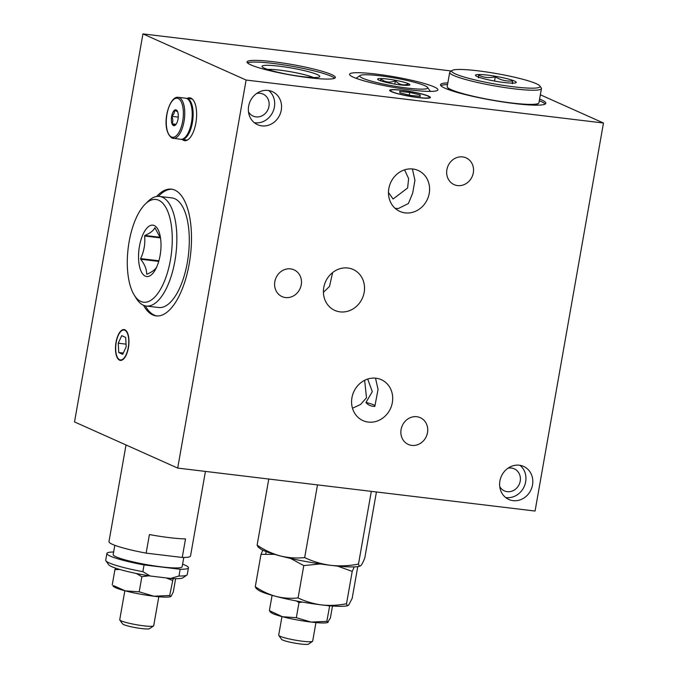 <?xml version="1.0" encoding="UTF-8"?>
<svg xmlns="http://www.w3.org/2000/svg" width="678" height="678" viewBox="0 0 678 678"><rect width="100%" height="100%" fill="white"/><g stroke="black" fill="none" stroke-linecap="round" stroke-linejoin="round"><path stroke-width="1.02" d="M376.01 378.214A22.425 20.171 114.1 0 0 352.653 394.766A22.425 20.171 114.1 0 0 362.984 420.614A22.425 20.171 114.1 0 0 368.273 422.08A22.425 20.171 114.1 0 0 391.63 405.529A22.425 20.171 114.1 0 0 381.299 379.672A22.425 20.171 114.1 0 0 376.01 378.214M412.41 168.966L414.936 180.272L412.648 193.264L408.393 203.536L398.342 208.527L395.071 208.366M402.113 90.369A19.84 2.331 10 0 0 390.486 90.462A19.84 2.331 10 0 0 417.928 97.446A19.84 2.331 10 0 0 429.555 97.352A19.84 2.331 10 0 0 402.113 90.369M412.902 169.017A22.425 20.171 114.1 0 0 389.545 185.569A22.425 20.171 114.1 0 0 399.876 211.417A22.425 20.171 114.1 0 0 405.164 212.884A22.425 20.171 114.1 0 0 428.521 196.332A22.425 20.171 114.1 0 0 418.19 170.475A22.425 20.171 114.1 0 0 412.902 169.017M290.565 268.878A14.662 13.187 114.1 0 0 275.293 279.7A14.662 13.187 114.1 0 0 282.048 296.6A14.662 13.187 114.1 0 0 285.514 297.557A14.662 13.187 114.1 0 0 300.778 286.735A14.662 13.187 114.1 0 0 294.023 269.836A14.662 13.187 114.1 0 0 290.565 268.878M462.633 156.906A14.662 13.187 114.1 0 0 447.361 167.729A14.662 13.187 114.1 0 0 454.116 184.628A14.662 13.187 114.1 0 0 457.574 185.586A14.662 13.187 114.1 0 0 472.846 174.763A14.662 13.187 114.1 0 0 466.091 157.864A14.662 13.187 114.1 0 0 462.633 156.906M416.826 416.716A14.662 13.187 114.1 0 0 401.554 427.538A14.662 13.187 114.1 0 0 408.309 444.437A14.662 13.187 114.1 0 0 411.766 445.395A14.662 13.187 114.1 0 0 427.038 434.573A14.662 13.187 114.1 0 0 420.284 417.673A14.662 13.187 114.1 0 0 416.826 416.716M347.839 268.013A22.425 20.171 114.1 0 0 324.491 284.557A22.425 20.171 114.1 0 0 334.822 310.414A22.425 20.171 114.1 0 0 340.11 311.872A22.425 20.171 114.1 0 0 363.459 295.328A22.425 20.171 114.1 0 0 353.128 269.471A22.425 20.171 114.1 0 0 347.839 268.013M268.081 90.445A18.111 16.297 114.1 0 0 249.216 103.81A18.111 16.297 114.1 0 0 257.564 124.693A18.111 16.297 114.1 0 0 261.835 125.871A18.111 16.297 114.1 0 0 280.7 112.506A18.111 16.297 114.1 0 0 272.353 91.623A18.111 16.297 114.1 0 0 268.081 90.445M254.326 122.71A18.111 16.297 114.1 0 0 254.953 122.794A18.111 16.297 114.1 0 0 273.098 111.412A18.111 16.297 114.1 0 0 268.717 90.53M248.479 111.802A12.077 10.865 114.1 0 0 253.148 116.108A12.077 10.865 114.1 0 0 255.996 116.887A12.077 10.865 114.1 0 0 268.573 107.98A12.077 10.865 114.1 0 0 263.013 94.056A12.077 10.865 114.1 0 0 260.166 93.276A12.077 10.865 114.1 0 0 256.691 93.445M499.737 486.575A12.077 10.865 114.1 0 0 504.407 490.88A12.077 10.865 114.1 0 0 507.254 491.669A12.077 10.865 114.1 0 0 519.831 482.753A12.077 10.865 114.1 0 0 514.271 468.837A12.077 10.865 114.1 0 0 511.424 468.049A12.077 10.865 114.1 0 0 507.949 468.227M519.34 465.218A18.111 16.297 114.1 0 0 500.474 478.592A18.111 16.297 114.1 0 0 508.822 499.466A18.111 16.297 114.1 0 0 513.093 500.652A18.111 16.297 114.1 0 0 531.959 487.279A18.111 16.297 114.1 0 0 523.611 466.405A18.111 16.297 114.1 0 0 519.34 465.218M505.585 497.483A18.111 16.297 114.1 0 0 506.212 497.576A18.111 16.297 114.1 0 0 524.357 486.185A18.111 16.297 114.1 0 0 519.975 465.311M375.858 74.055A44.85 5.271 10 0 0 349.568 74.258A44.85 5.271 10 0 0 411.622 90.047A44.85 5.271 10 0 0 437.912 89.835A44.85 5.271 10 0 0 375.858 74.055M273.31 61.723A44.85 5.271 10 0 0 247.021 61.935A44.85 5.271 10 0 0 309.075 77.724A44.85 5.271 10 0 0 335.364 77.512A44.85 5.271 10 0 0 273.31 61.723M334.627 78.25A44.85 5.271 10 0 0 273.014 63.41A44.85 5.271 10 0 0 247.462 62.876M279.2 66.181A29.324 3.441 10 0 0 262.149 66.749A29.324 3.441 10 0 0 302.591 76.639A29.324 3.441 10 0 0 319.499 76.868A29.324 3.441 10 0 0 308.295 71.639A29.324 3.441 10 0 0 279.2 66.181M313.448 77.512A25.874 3.043 10 0 0 279.98 70.165A25.874 3.043 10 0 0 267.615 69.436M447.853 82.877A53.477 6.28 10 0 0 440.514 84.716A53.477 6.28 10 0 0 514.5 103.548A53.477 6.28 10 0 0 545.849 103.293A53.477 6.28 10 0 0 539.586 99.056M447.548 84.564A53.477 6.28 10 0 0 440.861 85.648M128.413 347.746A15.526 6.534 -83.1 0 0 124.074 329.567A15.526 6.534 -83.1 0 0 116.031 342.212A15.526 6.534 -83.1 0 0 120.37 360.391A15.526 6.534 -83.1 0 0 128.413 347.746M143.541 305.286A63.825 26.849 -83.1 0 0 156.135 315.897A63.825 26.849 -83.1 0 0 189.204 263.911A63.825 26.849 -83.1 0 0 171.373 189.154A63.825 26.849 -83.1 0 0 156.626 196.484M172.144 189.281A63.825 26.849 -83.1 0 0 158.474 196.349M182.263 139.499A21.56 9.068 -83.1 0 0 184.679 140.66A21.56 9.068 -83.1 0 0 195.857 123.091A21.56 9.068 -83.1 0 0 189.832 97.835A21.56 9.068 -83.1 0 0 187.204 98.395M190.594 98.013A21.56 9.068 -83.1 0 0 188.755 98.581M183.814 139.685A21.56 9.068 -83.1 0 0 185.467 140.668M603.479 123.015L246.114 80.046L177.695 468.083L535.061 511.043L603.479 123.015L540.341 94.776M177.695 468.083L74.521 421.928L142.939 33.9L246.114 80.046M145.304 305.854A63.825 26.849 -83.1 0 0 156.915 315.965M146.99 259.352A42.265 17.781 -83.1 0 0 146.973 259.988M150.508 236.147A42.265 17.781 -83.1 0 0 150.363 236.681M545.205 104.048A53.477 6.28 10 0 0 539.29 100.742M451.37 70.978L142.939 33.9M323.414 292.337L329.483 286.463L332.644 272.539M388.469 192.45L393.079 199.001L407.614 188.001L408.622 178.568L404.58 169.847M375.519 378.163L378.053 389.469L374.815 406.402C370.968 406.376 368.018 405.054 365.967 402.444L372.307 391.63L367.696 379.044M375.01 405.766A19.84 2.331 10 0 0 365.967 402.444M364.645 380.299L366.501 397.749L360.637 404.41L352.484 408.266M516.246 82.301A20.704 2.432 -170 0 1 515.729 82.835A20.704 2.432 -170 0 1 495.44 81.216A20.704 2.432 -170 0 1 475.82 75.792A20.704 2.432 -170 0 1 475.473 75.343A20.704 2.432 -170 0 1 495.347 76.267A20.704 2.432 -170 0 1 516.246 82.301M451.692 71.275A44.85 5.271 -170 0 1 452.107 70.478A44.85 5.271 -170 0 1 496.771 73.631A44.85 5.271 -170 0 1 539.824 85.945A44.85 5.271 -170 0 1 540.027 86.369A44.85 5.271 -170 0 1 496.966 84.36A44.85 5.271 -170 0 1 451.692 71.275M539.824 85.945L541.222 87.903A46.579 5.475 -170 0 1 541.425 88.343A46.579 5.475 -170 0 1 541.434 88.598A46.579 5.475 -170 0 1 495.66 86.081A46.579 5.475 -170 0 1 449.7 72.673A46.579 5.475 -170 0 1 449.692 72.419A46.579 5.475 -170 0 1 450.124 71.843L452.107 70.478M449.692 72.419L447.192 86.589A46.579 5.475 10 0 0 447.2 86.843A46.579 5.475 10 0 0 447.404 87.284A46.579 5.475 10 0 0 492.109 100.064A46.579 5.475 10 0 0 538.493 103.353A46.579 5.475 10 0 0 538.934 102.768L541.434 88.598M512.136 83.14L512.526 80.936L512.5 83.674M494.542 81.055L495.287 76.8C500.669 80.157 506.415 81.529 512.526 80.936M478.532 77.868L478.549 75.131C483.77 77.665 489.346 78.224 495.287 76.8M538.493 103.353L537.307 104.166A45.545 5.348 -170 0 1 532.942 105.098M452.023 90.835A45.545 5.348 -170 0 1 448.243 88.462L447.404 87.284M178.246 117.124L171.653 116.336A7.967 3.356 -83.1 0 0 172.051 123.794A7.967 3.356 -83.1 0 0 175.229 125.21A7.967 3.356 -83.1 0 0 175.526 124.947A7.967 3.356 -83.1 0 0 178 119.175A7.967 3.356 -83.1 0 0 177.602 111.717A7.967 3.356 -83.1 0 0 177.212 110.929A7.967 3.356 -83.1 0 0 176.204 109.963A7.967 3.356 -83.1 0 0 174.424 110.294C174.763 112.438 173.839 114.455 171.653 116.336C173.034 118.947 173.17 121.438 172.051 123.794L175.229 125.21L175.627 124.845M177.602 111.717L174.424 110.294A7.967 3.356 -83.1 0 0 171.653 116.336M176.094 124.277L172.051 123.794M181.238 139.346A20.704 8.712 -83.1 0 0 181.679 139.431A20.704 8.712 -83.1 0 0 192.62 121.243A20.704 8.712 -83.1 0 0 187.721 98.632A20.704 8.712 -83.1 0 0 186.619 98.318A20.704 8.712 -83.1 0 0 186.179 98.293M181.679 139.431L186.34 139.99A20.704 8.712 -83.1 0 0 187.637 139.914M192.527 99.259A20.704 8.712 -83.1 0 0 192.382 99.191A20.704 8.712 -83.1 0 0 191.281 98.886L186.619 98.318M124.82 330.237A15.077 6.339 -83.1 0 0 120.896 331.364A15.077 6.339 -83.1 0 0 115.93 344.221A15.077 6.339 -83.1 0 0 117.709 357.891A15.077 6.339 -83.1 0 0 119.625 359.721A15.077 6.339 -83.1 0 0 128.235 347.67A15.077 6.339 -83.1 0 0 124.82 330.237M122.718 354.306L126.193 346.755L125.693 337.432L121.726 335.652L118.252 343.204L118.752 352.526L122.718 354.306M123.303 353.035L118.752 352.526M126.057 344.153L118.252 343.204M399.681 91.428L399.978 92.903L410.317 95.386L420.36 96.386L420.063 94.912L409.724 92.428L399.681 91.428M419.818 96.327L420.063 94.912M409.249 95.123L409.724 92.428M430.386 97.386A20.679 2.432 10 0 0 409.512 91.352A20.679 2.432 10 0 0 389.664 90.428A20.679 2.432 10 0 0 410.529 96.462A20.679 2.432 10 0 0 430.386 97.386M155.033 227.757L154.847 227.74C153.592 230.554 150.262 233.13 144.88 235.469L160.322 237.325M160.483 237.893L144.634 235.995L144.88 235.469M144.634 235.995C145.363 243.792 144.033 251.326 140.651 258.589L158.889 260.784M158.72 261.403L140.685 259.233L140.651 258.589M140.685 259.233C144.736 264.428 146.728 269.378 146.677 274.098L147.109 274.158M156.923 266.496C155.643 269.327 152.321 271.903 146.948 274.226L146.677 274.098M154.237 225.537A25.874 10.89 -83.1 0 0 139.456 246.233A25.874 10.89 -83.1 0 0 145.312 276.149A25.874 10.89 -83.1 0 0 156.618 267.191A25.874 10.89 -83.1 0 0 160.296 236.588A25.874 10.89 -83.1 0 0 154.237 225.537M154.847 227.74L160.55 238.181M140.846 301.456A51.748 21.772 -83.1 0 0 170.407 260.072A51.748 21.772 -83.1 0 0 158.694 200.23A51.748 21.772 -83.1 0 0 145.219 204.12A51.748 21.772 -83.1 0 0 128.159 248.25A51.748 21.772 -83.1 0 0 134.278 295.167A51.748 21.772 -83.1 0 0 140.846 301.456M145.219 204.12L148.024 201.374A55.198 23.221 96.9 0 1 159.466 196.417A55.198 23.221 96.9 0 1 162.398 197.23A55.198 23.221 96.9 0 1 175.458 257.538A55.198 23.221 96.9 0 1 146.287 306.024A55.198 23.221 96.9 0 1 143.363 305.21A55.198 23.221 96.9 0 1 136.346 298.49L134.278 295.167M146.287 306.024L158.72 307.524A55.198 23.221 -83.1 0 0 187.891 259.038A55.198 23.221 -83.1 0 0 174.831 198.73A55.198 23.221 -83.1 0 0 171.898 197.908L159.466 196.417M144.829 235.495A55.198 23.221 -83.1 0 0 144.711 236.003M141.499 258.691A55.198 23.221 -83.1 0 0 141.465 259.327M407.614 85.36L408.037 84.114C403.368 85.742 399.139 84.631 395.35 80.792C390.096 82.936 385.307 82.369 381.002 79.072L380.417 80.733M378.994 80.174A16.391 1.924 -170 0 1 377.697 79.351A16.391 1.924 -170 0 1 389.647 79.343A16.391 1.924 -170 0 1 408.52 83.725A16.391 1.924 -170 0 1 409.741 84.996A16.391 1.924 -170 0 1 395.994 84.275A16.391 1.924 -170 0 1 378.994 80.174M424.835 85.682A34.502 4.051 -170 0 1 427.581 87.428A34.502 4.051 -170 0 1 402.41 87.428A34.502 4.051 -170 0 1 362.679 78.216A34.502 4.051 -170 0 1 360.103 75.529A34.502 4.051 -170 0 1 389.062 77.055A34.502 4.051 -170 0 1 424.835 85.682M427.581 87.428L430.369 91.352A37.951 4.458 -170 0 1 430.411 91.411M356.086 78.301A37.951 4.458 -170 0 1 356.145 78.258L360.103 75.529M380.689 80.826L381.002 79.072M394.774 84.08L395.35 80.792M376.426 491.974L364.772 558.07C363.239 561.943 361.925 564.452 360.832 565.588L359.815 566.147A51.748 6.077 -170 0 1 330.788 565.35C321.686 564.138 312.982 561.553 304.668 557.596C296.396 558.452 288.209 557.884 280.099 555.884C272.014 553.638 264.352 550.053 257.123 545.129L258.055 546.917L260.047 548.553A51.748 6.077 -170 0 0 280.099 555.884A51.748 6.077 -170 0 0 330.788 565.35C340.034 566.325 349.272 565.901 358.493 564.062C359.009 565.977 359.789 566.486 360.832 565.588M268.776 479.032L257.123 545.129M317.49 484.889L304.668 557.596M371.315 491.355L358.493 564.062M298.117 601.284A46.579 5.475 -170 0 1 275.963 596.394C283.277 598.199 290.65 598.716 298.074 597.937C305.524 601.496 313.363 603.818 321.584 604.92A46.579 5.475 -170 0 1 298.117 601.284M320.347 563.943L303.786 565.588L290.489 558.392M348.628 605.132L347.712 605.632A46.579 5.475 -170 0 1 321.584 604.92C329.855 605.801 338.169 605.412 346.517 603.759C346.975 605.479 347.678 605.937 348.628 605.132L352.17 598.369L357.772 566.596M256.123 588.326L255.284 586.716C261.81 591.157 268.708 594.386 275.963 596.394A46.579 5.475 -170 0 1 257.92 589.801L256.123 588.326M354.263 566.884L352.221 571.41L337.525 566.088M352.221 571.41L346.517 603.759M303.786 565.588L298.074 597.937M274.641 554.375L260.988 554.367L255.284 586.716M260.988 554.367L262.844 550.197M266.174 551.595L265.742 554.079M281.972 616.607L278.692 635.159A17.247 2.026 10 0 0 278.777 635.422A17.247 2.026 10 0 0 302.566 641.235A17.247 2.026 10 0 0 312.516 641.371A17.247 2.026 10 0 0 312.668 641.151L315.948 622.59M312.516 641.371L308.549 644.1A13.797 1.619 -170 0 1 300.591 643.99A13.797 1.619 -170 0 1 281.556 639.337L278.777 635.422M332.5 605.988L330.389 617.963L327.584 622.531A29.324 3.441 10 0 1 311.134 622.082L296.337 617.692L298.998 602.572L302.303 602.039M328.16 622.218L326.838 621.362L311.134 622.082A29.324 3.441 10 0 1 282.412 616.717L269.395 610.624L272.056 595.504L272.539 595.462M326.838 621.362L329.694 605.768M328.135 605.624L329.5 606.234M296.337 617.692L282.412 616.717A29.324 3.441 10 0 1 271.047 612.565L269.92 611.641M296.43 600.962L298.998 602.572M269.395 610.624L270.717 611.488M153.542 625.938L149.584 628.667A13.797 1.619 -170 0 1 148.007 628.964A13.797 1.619 -170 0 1 133.363 627.235A13.797 1.619 -170 0 1 122.591 623.913L119.803 619.989A17.247 2.026 10 0 0 133.269 624.141A17.247 2.026 10 0 0 151.575 626.311A17.247 2.026 10 0 0 153.542 625.938A17.247 2.026 10 0 0 153.703 625.726L158.813 596.742M124.837 590.75L119.726 619.734A17.247 2.026 10 0 0 119.803 619.989M112.794 585.792L113.921 586.716A29.324 3.441 10 0 0 125.286 590.869A29.324 3.441 10 0 0 154.008 596.233A29.324 3.441 10 0 0 165.644 597.123A29.324 3.441 10 0 0 170.458 596.682L171.034 596.369L169.703 595.504L154.008 596.233L139.202 591.843L141.871 576.715L148.948 575.8M171.034 596.369L173.263 592.106L175.636 578.673M117.921 569.478L118.014 568.935M139.202 591.843L125.286 590.869L113.59 585.639M112.26 584.775L114.929 569.656L119.752 569.452M115.565 568.139L114.929 569.656M169.703 595.504L173.136 578.597M166.152 577.919L172.373 580.385M136.286 573.469L141.871 576.715M146.143 553.121L182.246 557.46L185.518 538.9A41.4 4.865 10 0 1 149.414 534.561L146.143 553.121A41.4 4.865 -170 0 1 112.455 544.341A41.4 4.865 -170 0 1 108.972 541.637L126.023 444.963M183.78 557.46L182.153 566.715A35.019 4.11 -170 0 1 154.448 565.91A35.019 4.11 -170 0 1 116.124 556.841A35.019 4.11 -170 0 1 113.175 554.553L114.811 545.298M178.975 576.02A41.4 4.865 10 0 0 186.865 575.088L182.899 577.826A37.951 4.458 -170 0 1 170.517 578.444L178.975 576.02L180.162 569.266L144.058 564.927A41.4 4.865 -170 0 1 110.378 556.155A41.4 4.865 -170 0 1 106.895 553.451A41.4 4.865 -170 0 1 113.633 552.002M106.895 553.451L105.7 560.197A41.4 4.865 10 0 0 105.887 560.816A41.4 4.865 10 0 0 109.183 562.901A41.4 4.865 10 0 0 142.863 571.673L150.135 575.995L170.517 578.444M144.058 564.927L142.863 571.673M186.865 575.088A41.4 4.865 10 0 0 187.247 574.571L188.442 567.825A41.4 4.865 -170 0 1 180.162 569.266M182.602 564.164A41.4 4.865 -170 0 1 188.442 567.825M150.135 575.995A37.951 4.458 -170 0 1 108.675 564.732L105.887 560.816M205.434 471.413L190.518 556.019A41.4 4.865 -170 0 1 182.246 557.46M185.687 98.208L187.035 98.581C197.713 102.259 191.95 141.71 180.746 139.312A20.704 8.712 -83.1 0 0 191.688 121.133A20.704 8.712 -83.1 0 0 186.789 98.513A20.704 8.712 -83.1 0 0 185.687 98.208L178.229 97.31A20.704 8.712 96.9 0 1 179.331 97.624A20.704 8.712 96.9 0 1 184.23 120.235A20.704 8.712 96.9 0 1 173.288 138.422A20.704 8.712 96.9 0 1 172.187 138.109M178.221 98.522A19.662 8.272 -83.1 0 0 166.983 114.243A19.662 8.272 -83.1 0 0 171.432 136.99A19.662 8.272 -83.1 0 0 182.67 121.26A19.662 8.272 -83.1 0 0 178.221 98.522M178.229 97.31C168.695 95.564 159.771 129.235 171.941 138.041L180.746 139.312"/></g></svg>
